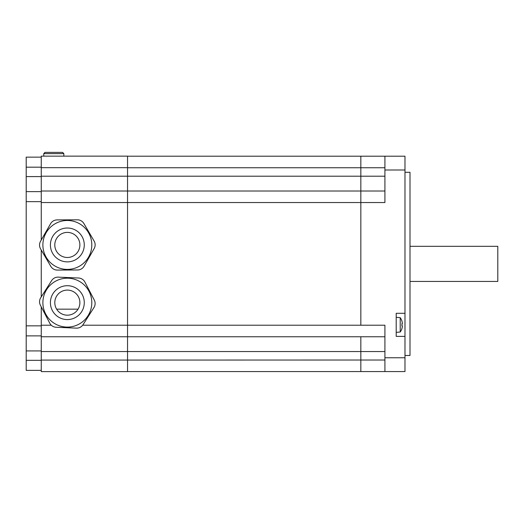 <?xml version="1.0" encoding="UTF-8"?>
<svg xmlns="http://www.w3.org/2000/svg" width="524" height="524" viewBox="0 0 524 524"><rect width="100%" height="100%" fill="white"/><g stroke="black" fill="none" stroke-linecap="round" stroke-linejoin="round"><path stroke-width="0.79" d="M127.542 371.562L360.833 371.562L360.833 360.021L360.833 371.562L404.986 371.562L404.986 336.375L396.203 336.375L396.203 313.3L404.986 313.3L404.986 336.375M384.917 360.021L360.833 360.021L360.833 336.755L384.917 336.755M404.986 357.761L384.917 357.761L384.917 325.214L360.833 325.214L360.833 191.011L360.833 202.546L384.917 202.546L384.917 169.999L404.986 169.999L404.986 156.204L360.833 156.204L360.833 167.746L360.833 156.204L127.542 156.204M384.917 191.011L360.833 191.011L360.833 167.746L384.917 167.746M384.917 156.204L384.917 169.999M384.917 357.761L384.917 371.562M404.986 313.3L404.986 169.999M404.986 355.475L410.004 355.475L410.004 172.291L404.986 172.291M384.917 351.552L360.833 351.552L360.833 360.021L41.252 360.08L41.252 371.621L127.542 371.621L127.542 336.755L127.542 351.552L360.833 351.552L360.833 336.755L127.542 336.755L127.542 176.208L127.542 191.011L41.252 191.011L41.252 240.044M127.542 360.021L127.542 351.552L41.252 351.552L41.252 360.08M127.542 167.746L127.542 156.139L41.252 156.139L41.252 167.68L127.542 167.68L127.542 176.208L127.542 167.746L360.833 167.746L360.833 176.208L384.917 176.208M82.668 325.214L360.833 325.214L360.833 202.546L41.252 202.546M41.252 167.68L41.252 176.208L360.833 176.208L360.833 191.011L127.542 191.011M41.252 306.854L41.252 336.755L127.542 336.755M41.252 336.755L41.252 351.552M41.252 176.208L41.252 191.011M41.252 250.007L41.252 296.905M26.2 191.64L26.2 157.148L41.252 157.148L26.2 157.148M41.252 370.376L26.2 370.376L41.252 370.376L26.2 370.376L26.2 191.633L41.252 191.633L26.2 191.633M26.2 335.877L41.252 335.877L26.2 335.877M53.795 152.379L45.012 152.379L43.761 153.63L63.83 153.63L62.572 152.379L53.795 152.379M51.621 280.615A7.526 7.526 0 0 1 58.295 277.137L78.554 278.015A7.526 7.526 0 0 1 84.901 282.056L94.268 300.036A7.526 7.526 0 0 1 93.947 307.555L83.054 324.664A7.526 7.526 0 0 1 76.38 328.135L56.127 327.258A7.526 7.526 0 0 1 49.773 323.216L40.407 305.237A7.526 7.526 0 0 1 40.734 297.717L51.621 280.615L40.734 297.717M76.38 328.135L56.127 327.258M84.901 282.056L94.268 300.036M45.647 313.935A24.458 24.458 0 0 0 87.973 315.776A24.458 24.458 0 0 0 68.402 278.205A24.458 24.458 0 0 0 45.647 313.935M56.219 308.433A12.543 12.543 0 0 1 67.884 290.106A12.543 12.543 0 0 1 77.919 309.376A12.543 12.543 0 0 1 56.219 308.433M49.773 323.216L40.407 305.237M58.295 277.137L78.554 278.015M93.947 307.555L83.054 324.664M77.356 219.811A7.526 7.526 0 0 1 83.892 223.538L94.117 241.053A7.526 7.526 0 0 1 94.15 248.579L84.095 266.185A7.526 7.526 0 0 1 77.598 269.978L57.319 270.076A7.526 7.526 0 0 1 50.789 266.343L40.564 248.834A7.526 7.526 0 0 1 40.531 241.309L50.586 223.702A7.526 7.526 0 0 1 57.083 219.903L77.356 219.811L57.083 219.903M50.789 266.343L40.564 248.834M94.15 248.579L84.095 266.185M46.099 232.813A24.458 24.458 0 0 0 67.458 269.401A24.458 24.458 0 0 0 88.464 232.61A24.458 24.458 0 0 0 46.099 232.813M56.448 238.721A12.543 12.543 0 0 1 78.174 238.617A12.543 12.543 0 0 1 67.4 257.487A12.543 12.543 0 0 1 56.448 238.721M40.531 241.309L50.586 223.702M83.892 223.538L94.117 241.053M77.598 269.978L57.319 270.076M26.2 196.651L26.2 210.452M26.2 318.33L26.2 332.124M26.2 161.543L26.2 175.337M26.2 352.18L26.2 365.981M410.004 281.44L497.8 281.44L497.8 246.319L410.004 246.319M401.947 321.284L401.947 321.284A12.248 12.248 0 0 1 402.314 322.876A12.104 8.561 180 0 1 402.314 323.675L401.862 324.186M402.314 323.675L401.947 323.675A11.987 10.382 90 0 1 401.947 326L402.314 326L401.862 325.489M402.314 326A12.104 8.561 0 0 1 402.314 326.806A12.248 12.248 0 0 1 401.947 328.391L401.947 328.391M401.993 328.417A12.307 12.307 0 0 1 400.218 332.013L400.218 317.662L396.203 317.315M78.05 309.16L56.625 309.16M51.287 325.214L41.252 325.214M41.252 167.182L26.2 167.182M41.252 176.588L26.2 176.588M41.252 201.668L26.2 201.668M41.252 325.843L26.2 325.843M41.252 350.929L26.2 350.929M41.252 360.335L26.2 360.335M52.321 310.463A16.932 16.932 0 0 1 68.074 285.724A16.932 16.932 0 0 1 81.626 311.734A16.932 16.932 0 0 1 52.321 310.463M52.636 236.547A16.932 16.932 0 0 1 81.96 236.409A16.932 16.932 0 0 1 67.419 261.876A16.932 16.932 0 0 1 52.636 236.547M43.761 153.63L43.761 156.139L43.761 153.63L45.012 152.379M62.572 152.379L63.83 153.63L63.83 156.139M401.993 321.258A12.307 12.307 0 0 0 400.218 317.662M400.218 332.013L396.203 332.367"/></g></svg>
